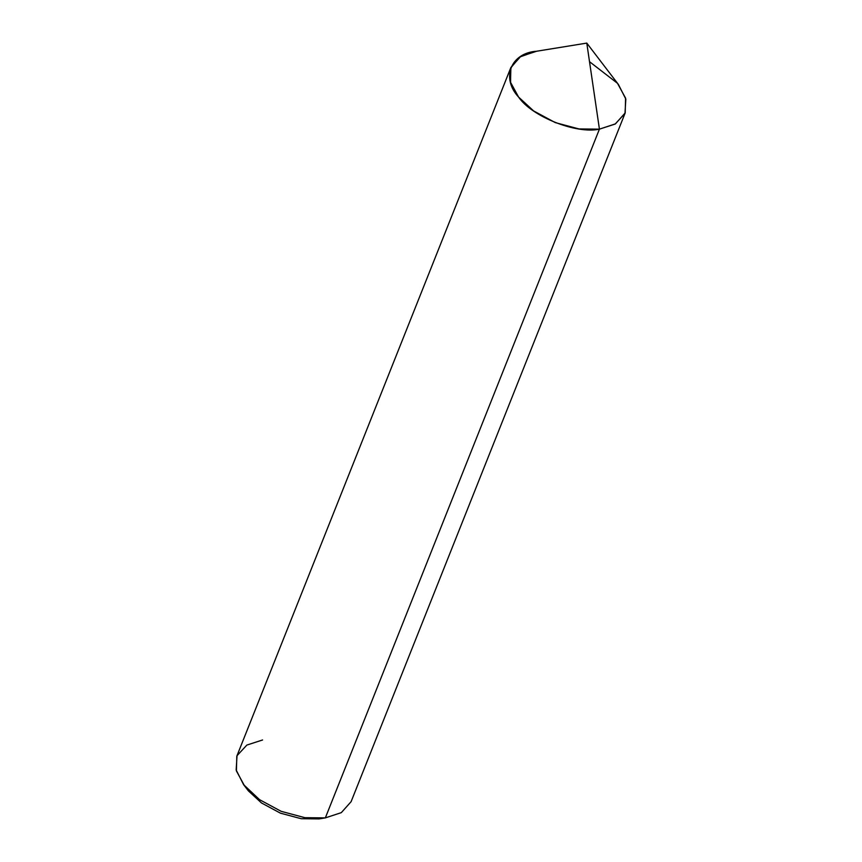 <?xml version="1.0" encoding="UTF-8"?>
<svg xmlns="http://www.w3.org/2000/svg" width="862" height="862" viewBox="0 0 862 862"><rect width="100%" height="100%" fill="white"/><g stroke="black" fill="none" stroke-linecap="round" stroke-linejoin="round"><path stroke-width="1.29" d="M589.511 61.687L617.504 83.323L625.586 98.171L625.187 112.933L625.586 98.171L617.504 83.323L589.511 61.687L617.504 83.323L625.575 98.139L625.209 112.879L615.425 123.88L599.424 129.149L325.34 817.887L304.932 817.682L281.184 811.336L259.527 799.656L243.601 784.657L248.342 790.831L261.488 802.953L280.43 813.168L301.226 818.717L319.08 818.9L325.34 817.887L599.424 129.149L615.403 123.902L625.187 112.933L615.403 123.902L599.424 129.149C576.355 134.289 531.897 116.65 518.579 97.072C500.844 78.097 510.778 52.894 536.66 51.235L520.68 56.483L510.897 67.451L510.487 82.213L518.579 97.072L533.61 110.929L555.257 122.598L579.016 128.944L599.424 129.149L579.016 128.944L555.257 122.598L533.61 110.929L518.579 97.072L510.487 82.213L510.897 67.451L510.487 82.213L518.579 97.072L533.61 110.929L555.257 122.598L579.016 128.944L599.424 129.149L615.425 123.88L625.209 112.879L625.575 98.139L617.504 83.323L589.511 61.687L617.504 83.323L625.575 98.139L625.209 112.879L615.425 123.88L599.424 129.149L579.016 128.944L555.257 122.598L533.61 110.929L518.579 97.072L510.584 82.526L510.692 68.001L519.915 56.967L535.388 51.429L586.785 43.1L599.424 129.149C576.355 134.289 531.897 116.65 518.579 97.072C500.844 78.097 510.778 52.894 536.66 51.235L586.785 43.1L599.424 129.149L615.145 124.053L624.982 113.428L625.834 99.098L618.399 84.465L586.785 43.1M245.756 787.318L248.342 790.831L261.488 802.953L280.43 813.168L301.226 818.717L319.08 818.9L323.218 818.135M510.897 67.451L520.68 56.483L536.66 51.235L520.68 56.483L510.897 67.451L236.813 756.189L236.414 770.951L244.496 785.799L259.527 799.656L281.184 811.336L304.932 817.682L325.34 817.887L341.32 812.64L351.103 801.671L625.187 112.933M243.601 784.657L236.166 770.025L237.018 755.694L246.855 745.07L262.576 739.973"/></g></svg>
